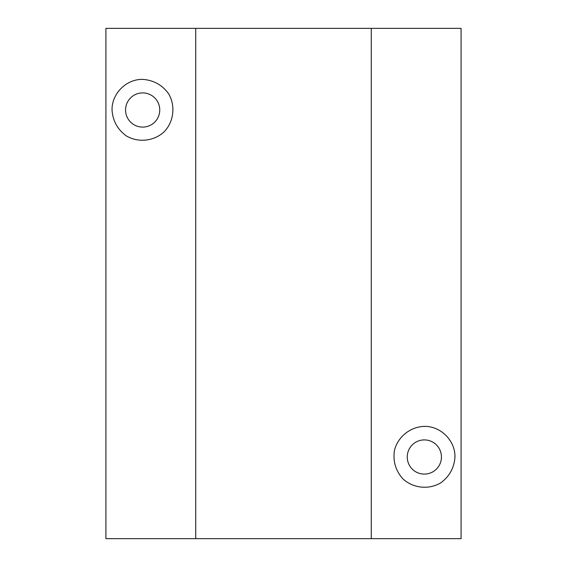 <?xml version="1.0" encoding="UTF-8"?>
<svg xmlns="http://www.w3.org/2000/svg" width="567" height="567" viewBox="0 0 567 567"><rect width="100%" height="100%" fill="white"/><g stroke="black" fill="none" stroke-linecap="round" stroke-linejoin="round"><path stroke-width="0.85" d="M112.039 109.998C111.699 93.633 126.292 79.04 142.657 79.38C153.522 80.131 162.169 84.908 168.583 93.711C175.664 105.76 173.892 121.48 164.31 131.65C154.139 141.233 138.419 143.004 126.37 135.924C117.567 129.51 112.79 120.863 112.039 109.998M195.728 28.35L105.916 28.35L105.916 538.65L195.728 538.65L195.728 28.35L371.272 28.35L371.272 538.65L195.728 538.65M454.961 457.002C454.21 467.867 449.433 476.514 440.63 482.928C428.581 490.008 412.861 488.237 402.69 478.654C395.539 470.44 392.803 460.95 394.49 450.191C398.006 436.661 410.373 426.795 424.343 426.384C440.708 426.044 455.301 440.637 454.961 457.002M371.272 538.65L461.084 538.65L461.084 28.35L371.272 28.35M424.343 439.907A17.095 17.095 0 0 1 439.149 465.55A17.095 17.095 0 0 1 409.537 465.55A17.095 17.095 0 0 1 424.343 439.907M142.657 92.903A17.095 17.095 0 0 1 157.463 118.546A17.095 17.095 0 0 1 127.851 118.546A17.095 17.095 0 0 1 142.657 92.903"/></g></svg>
